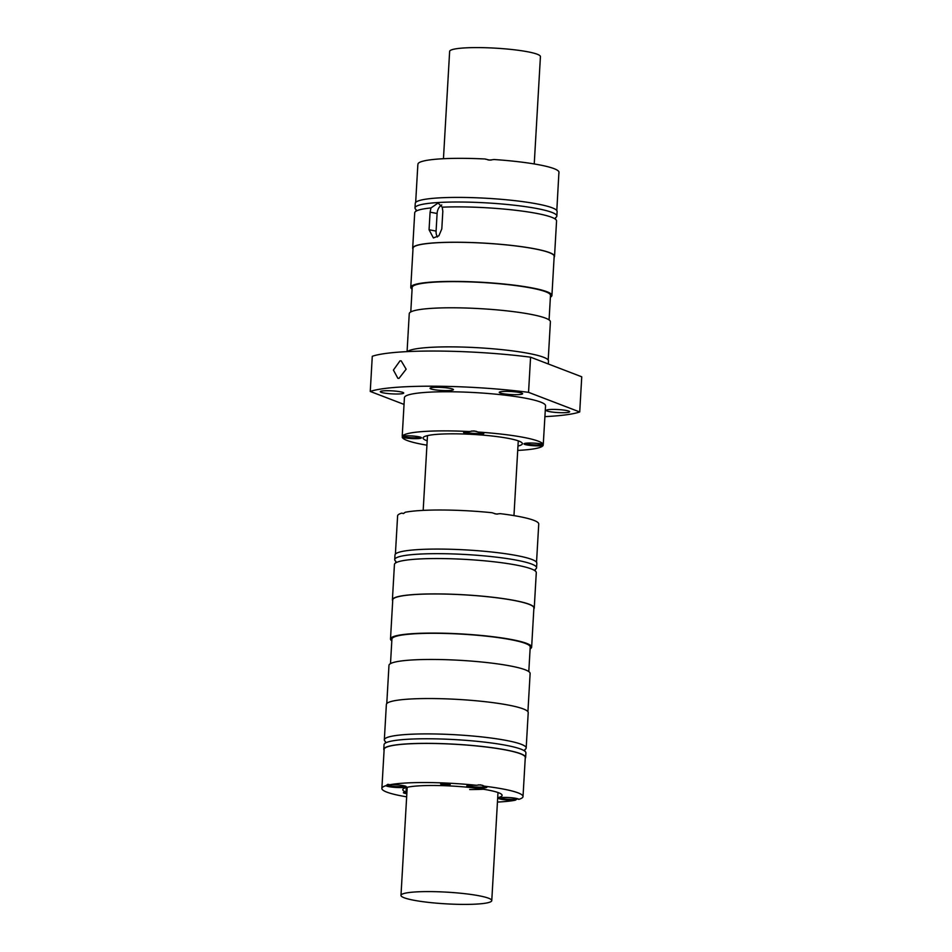 <?xml version="1.0" encoding="UTF-8"?>
<svg xmlns="http://www.w3.org/2000/svg" width="952" height="952" viewBox="0 0 952 952"><rect width="100%" height="100%" fill="white"/><g stroke="black" fill="none" stroke-linecap="round" stroke-linejoin="round"><path stroke-width="1.43" d="M426.936 445.179A70.686 9.104 -176.7 0 1 402.232 437.265A10.127 1.309 -176.7 0 0 414.191 438.646A10.127 1.309 -176.7 0 0 421.415 437.634A10.127 1.309 -176.7 0 0 420.784 437.277A10.127 1.309 -176.7 0 0 411.859 435.945A10.127 1.309 -176.7 0 0 402.375 436.123L402.232 437.265L402.375 436.123A70.686 9.104 -176.7 0 1 446.785 430.887A70.686 9.104 -176.7 0 1 469.431 431.542L473.917 430.899L478.309 432.053A70.686 9.104 -176.7 0 1 543.223 444.405L543.08 445.548L543.223 444.405A10.127 1.309 -176.7 0 0 532.561 443.061A10.127 1.309 -176.7 0 0 524.064 443.692A10.127 1.309 -176.7 0 0 524.671 444.382A10.127 1.309 -176.7 0 0 533.596 445.714A10.127 1.309 -176.7 0 0 543.08 445.548A70.686 9.104 -176.7 0 1 517.721 450.415M543.271 444.251L545.555 405.778A70.686 9.104 -176.7 0 0 449.035 391.76A70.686 9.104 -176.7 0 0 404.422 397.638L402.244 435.718M446.036 390.606A11.721 1.511 -176.7 0 0 453.438 389.63A11.721 1.511 -176.7 0 0 437.432 387.309A11.721 1.511 -176.7 0 0 430.03 388.273A11.721 1.511 -176.7 0 0 430.03 388.285A11.721 1.511 -176.7 0 0 446.036 390.606M522.636 393.712A11.721 1.511 -176.7 0 0 522.636 393.7A11.721 1.511 -176.7 0 0 506.631 391.379A11.721 1.511 -176.7 0 0 499.241 392.355A11.721 1.511 -176.7 0 0 515.246 394.675A11.721 1.511 -176.7 0 0 522.636 393.712M548.483 361.046A71.043 9.151 -176.7 0 0 548.495 360.963A71.043 9.151 -176.7 0 0 451.486 346.873A71.043 9.151 -176.7 0 0 407.349 351.609M400.042 360.796L393.414 370.066L397.877 378.313L399.019 378.372L406.147 369.197L401.197 360.868L400.042 360.796M407.075 351.621L409.253 313.684A70.686 9.104 3.3 0 1 453.878 307.793A70.686 9.104 3.3 0 1 480.962 308.698A70.686 9.104 3.3 0 1 550.399 321.824L548.197 360.034M546.258 410.372A11.721 1.511 -176.7 0 0 546.258 410.383A11.721 1.511 -176.7 0 0 562.263 412.716A11.721 1.511 -176.7 0 0 569.665 411.74A11.721 1.511 -176.7 0 0 553.659 409.408A11.721 1.511 -176.7 0 0 546.258 410.372M544.925 416.631A110.111 14.185 -176.7 0 0 579.72 411.966L581.743 376.802L530.573 357.178A110.111 14.185 -176.7 0 0 372.28 356.286L370.257 391.45A110.111 14.185 -176.7 0 1 528.55 392.343L530.573 357.178M579.72 411.966L528.55 392.343M404.029 404.41L370.257 391.45M403.707 393.045A11.721 1.511 -176.7 0 0 403.707 393.033A11.721 1.511 -176.7 0 0 387.702 390.713A11.721 1.511 -176.7 0 0 380.312 391.688A11.721 1.511 -176.7 0 0 396.318 394.009A11.721 1.511 -176.7 0 0 403.707 393.045M469.431 431.542A10.127 1.309 -176.7 0 0 463.707 432.22A10.127 1.309 -176.7 0 0 464.326 432.91A10.127 1.309 -176.7 0 0 476.214 434.374A10.127 1.309 -176.7 0 0 483.747 433.374A10.127 1.309 -176.7 0 0 483.116 433.017A10.127 1.309 -176.7 0 0 478.309 432.053M517.971 446.036A49.73 6.402 -176.7 0 0 522.374 443.692A49.73 6.402 -176.7 0 0 473.096 434.433A49.73 6.402 -176.7 0 0 423.081 437.968A49.73 6.402 -176.7 0 0 427.186 440.812M402.577 436.087A8.877 1.142 -176.7 0 0 411.288 437.658A8.877 1.142 -176.7 0 0 414.691 437.777A8.877 1.142 -176.7 0 0 420.272 437.111M464.909 431.827A8.877 1.142 -176.7 0 0 477.023 433.505A8.877 1.142 -176.7 0 0 482.604 432.839M476.274 431.304A8.877 1.142 -176.7 0 0 471.537 431.03M525.266 443.299A8.877 1.142 -176.7 0 0 533.965 444.87A8.877 1.142 -176.7 0 0 537.368 444.989A8.877 1.142 -176.7 0 0 542.961 444.322M410.776 311.947L412.192 287.385A69.27 8.925 3.3 0 1 455.925 281.625A69.27 8.925 3.3 0 1 531.026 287.98A69.27 8.925 3.3 0 1 550.494 295.358L549.078 319.92M417.833 165.029L418.095 163.577A70.686 9.104 3.3 0 1 462.493 158.341A70.686 9.104 3.3 0 1 485.151 158.996L489.53 160.114L494.017 159.519A70.686 9.104 3.3 0 1 558.943 171.86L556.813 210.57M487.971 159.912A8.877 1.142 3.3 0 1 491.113 160.103M415.001 207.917L415.262 203.323A71.043 9.151 3.3 0 1 460.113 197.409A71.043 9.151 3.3 0 1 487.341 198.314A71.043 9.151 3.3 0 1 557.11 211.499L556.849 216.104A71.043 9.151 -176.7 0 0 459.84 202.014A71.043 9.151 -176.7 0 0 415.012 207.845A71.043 9.151 -176.7 0 0 415.001 207.917A71.043 9.151 -176.7 0 0 416.131 209.69M554.528 256.338L556.563 220.971A71.043 9.151 -176.7 0 0 554.873 218.817A71.043 9.151 -176.7 0 0 459.566 206.881A71.043 9.151 -176.7 0 0 442.216 207.179L438.098 203.014L430.994 207.941A71.043 9.151 -176.7 0 0 416.655 210.844A71.043 9.151 -176.7 0 0 414.715 212.796L412.68 248.163A71.043 9.151 3.3 0 1 457.519 242.248A71.043 9.151 3.3 0 1 554.528 256.338A71.043 9.151 3.3 0 1 554.123 257.23M442.216 207.179L442.823 211.296L441.811 228.885L438.896 235.751L433.41 237.964L429.066 229.753L430.09 212.165L437.099 213.498A8.877 6.283 100.8 0 1 441.776 204.954M437.099 213.498L436.087 231.086A8.877 6.283 100.8 0 0 437.456 236.977M430.994 207.941L430.09 212.165M412.978 249.091A71.043 9.151 3.3 0 1 412.68 248.163M550.399 297.179A70.686 9.104 -176.7 0 0 551.922 295.441L554.171 256.326A70.686 9.104 -176.7 0 0 457.65 242.296A70.686 9.104 -176.7 0 0 413.037 248.103A70.686 9.104 -176.7 0 0 413.037 248.186L410.776 287.302A70.686 9.104 -176.7 0 0 412.097 289.206M551.922 295.441A70.686 9.104 -176.7 0 0 455.401 281.423A70.686 9.104 -176.7 0 0 410.788 287.23A70.686 9.104 -176.7 0 0 410.776 287.302M402.232 437.265L402.375 436.123M558.955 173.323L558.943 171.86M485.794 159.27L485.151 158.996M555.516 217.722A71.043 9.151 -176.7 0 0 556.849 216.104M386.774 703.552L388.975 665.353A70.686 9.104 3.3 0 1 433.6 659.462A70.686 9.104 3.3 0 1 530.121 673.481L527.92 711.691M394.723 559.586L394.985 554.992A71.043 9.151 3.3 0 1 439.836 549.078A71.043 9.151 3.3 0 1 536.833 563.168L536.571 567.773A71.043 9.151 -176.7 0 0 439.562 553.671A71.043 9.151 -176.7 0 0 394.723 559.586A71.043 9.151 -176.7 0 0 395.853 561.347M530.121 648.847A70.686 9.104 -176.7 0 0 531.644 647.11L533.893 607.983A70.686 9.104 -176.7 0 0 437.373 593.965A70.686 9.104 -176.7 0 0 392.76 599.855L390.498 638.971A70.686 9.104 -176.7 0 0 391.819 640.863M531.644 647.11A70.686 9.104 -176.7 0 0 435.123 633.092A70.686 9.104 -176.7 0 0 390.498 638.971M385.465 741.584A71.043 9.151 3.3 0 1 384.334 739.823A71.043 9.151 3.3 0 1 429.173 733.909A71.043 9.151 3.3 0 1 526.182 747.998A71.043 9.151 3.3 0 1 524.85 749.617M383.787 749.283L384.049 744.69A71.043 9.151 3.3 0 1 385.988 742.738A71.043 9.151 3.3 0 1 428.9 738.776A71.043 9.151 3.3 0 1 524.195 750.712A71.043 9.151 3.3 0 1 525.897 752.865L525.635 757.471A71.043 9.151 -176.7 0 0 428.626 743.369A71.043 9.151 -176.7 0 0 383.787 749.283A71.043 9.151 -176.7 0 0 384.084 750.224M494.742 513.783A8.877 1.142 3.3 0 1 497.551 514.116M528.8 671.588L530.216 647.027A69.27 8.925 -176.7 0 0 435.647 633.294A69.27 8.925 -176.7 0 0 391.915 639.054L390.498 663.615M523.017 796.574L525.278 757.447A70.686 9.104 -176.7 0 0 428.757 743.429A70.686 9.104 -176.7 0 0 384.144 749.307L381.883 788.434A70.686 9.104 -176.7 0 1 386.06 785.638A10.127 1.309 -176.7 0 0 399.876 787.578A10.127 1.309 -176.7 0 0 406.195 786.566A10.127 1.309 -176.7 0 0 392.438 784.734A10.127 1.309 -176.7 0 0 389.594 784.793A70.686 9.104 -176.7 0 1 426.508 782.544A70.686 9.104 -176.7 0 1 476.381 785.281L480.558 784.841L484.52 786.197A70.686 9.104 -176.7 0 1 523.017 796.574A70.686 9.104 -176.7 0 1 518.84 799.359L517.257 798.918L515.318 800.204A70.686 9.104 -176.7 0 1 497.444 802.072M526.182 747.998L528.217 712.631A71.043 9.151 -176.7 0 0 485.496 701.731A71.043 9.151 -176.7 0 0 431.208 698.542A71.043 9.151 -176.7 0 0 386.369 704.444L384.334 739.823M536.535 562.239L538.737 524.028A70.686 9.104 3.3 0 0 500.24 513.652L496.17 514.056L492.101 512.735A70.686 9.104 3.3 0 0 442.216 510.01A70.686 9.104 3.3 0 0 405.302 512.247L403.362 513.544L401.78 513.104A70.686 9.104 3.3 0 0 397.603 515.889L395.401 554.1M403.184 513.568A8.877 1.142 3.3 0 1 403.827 513.378M525.23 758.363A71.043 9.151 -176.7 0 0 525.635 757.471M469.681 789.541A45.47 5.855 -176.7 0 0 483.342 789.232M497.694 797.705A49.73 6.402 -176.7 0 0 502.097 795.36A49.73 6.402 -176.7 0 0 452.819 786.102A49.73 6.402 -176.7 0 0 402.803 789.636A49.73 6.402 -176.7 0 0 406.004 792.135L406.278 787.53M406.849 793.682A7.104 0.916 3.3 0 1 403.398 792.695A7.104 0.916 3.3 0 1 406.004 792.135M381.883 788.434A70.686 9.104 -176.7 0 0 406.659 796.836M518.84 799.359A10.127 1.309 -176.7 0 0 518.78 799.252A10.127 1.309 -176.7 0 0 505.036 797.419A10.127 1.309 -176.7 0 0 498.741 798.097A10.127 1.309 -176.7 0 0 512.462 800.263A10.127 1.309 -176.7 0 0 515.318 800.204M476.381 785.281A10.127 1.309 -176.7 0 0 473.132 785.186A10.127 1.309 -176.7 0 0 466.837 785.864A10.127 1.309 -176.7 0 0 480.558 788.03A10.127 1.309 -176.7 0 0 486.877 787.018A10.127 1.309 -176.7 0 0 484.52 786.197M447.19 784.9A4.796 0.619 -176.7 0 0 449.177 784.817A4.796 0.619 -176.7 0 0 450.213 784.507A4.796 0.619 -176.7 0 0 443.668 783.556A4.796 0.619 -176.7 0 0 440.645 783.948A4.796 0.619 -176.7 0 0 447.19 784.9M468.039 785.471A8.877 1.142 -176.7 0 0 480.141 787.149A8.877 1.142 -176.7 0 0 485.02 786.816A8.877 1.142 -176.7 0 0 485.722 786.483M482.807 785.388A8.877 1.142 -176.7 0 0 478.368 784.864M499.943 797.705A8.877 1.142 -176.7 0 0 512.045 799.394A8.877 1.142 -176.7 0 0 517.626 798.728M387.75 784.329L386.06 785.638L387.75 784.329L389.594 784.793M388.832 784.4A8.877 1.142 -176.7 0 0 387.333 784.936A8.877 1.142 -176.7 0 0 392.676 786.304A8.877 1.142 -176.7 0 0 399.459 786.697A8.877 1.142 -176.7 0 0 405.04 786.031M534.25 608.007L536.285 572.64A71.043 9.151 -176.7 0 0 534.596 570.486A71.043 9.151 -176.7 0 0 439.288 558.55A71.043 9.151 -176.7 0 0 396.377 562.513A71.043 9.151 -176.7 0 0 394.437 564.465L392.402 599.831A71.043 9.151 3.3 0 1 437.242 593.917A71.043 9.151 3.3 0 1 491.529 597.106A71.043 9.151 3.3 0 1 534.25 608.007A71.043 9.151 3.3 0 1 533.846 608.899M392.7 600.76A71.043 9.151 3.3 0 1 392.402 599.831M535.25 569.391A71.043 9.151 -176.7 0 0 536.571 567.773M534.239 163.946L540.427 56.62A45.47 5.855 -176.7 0 0 478.344 47.6A45.47 5.855 -176.7 0 0 449.642 51.384L443.453 158.71M429.673 891.596A45.47 5.855 3.3 0 1 459.054 893.083A45.47 5.855 3.3 0 1 491.767 900.616A45.47 5.855 3.3 0 1 463.065 904.4A45.47 5.855 3.3 0 1 400.982 895.38A45.47 5.855 3.3 0 1 429.673 891.596M429.066 229.753L436.087 231.086M548.495 360.963L548.316 363.985M415.667 202.431L417.821 165.089M415.988 211.249L416.083 209.607M555.587 217.651L555.492 219.293M385.405 741.501L385.31 743.143M395.711 562.918L395.806 561.263M535.31 569.308L535.214 570.962M524.814 751.188L524.909 749.545M518.269 440.859L513.961 515.615M497.991 792.528L491.767 900.616M427.484 435.623L423.176 510.379M407.206 787.292L400.982 895.38"/></g></svg>

